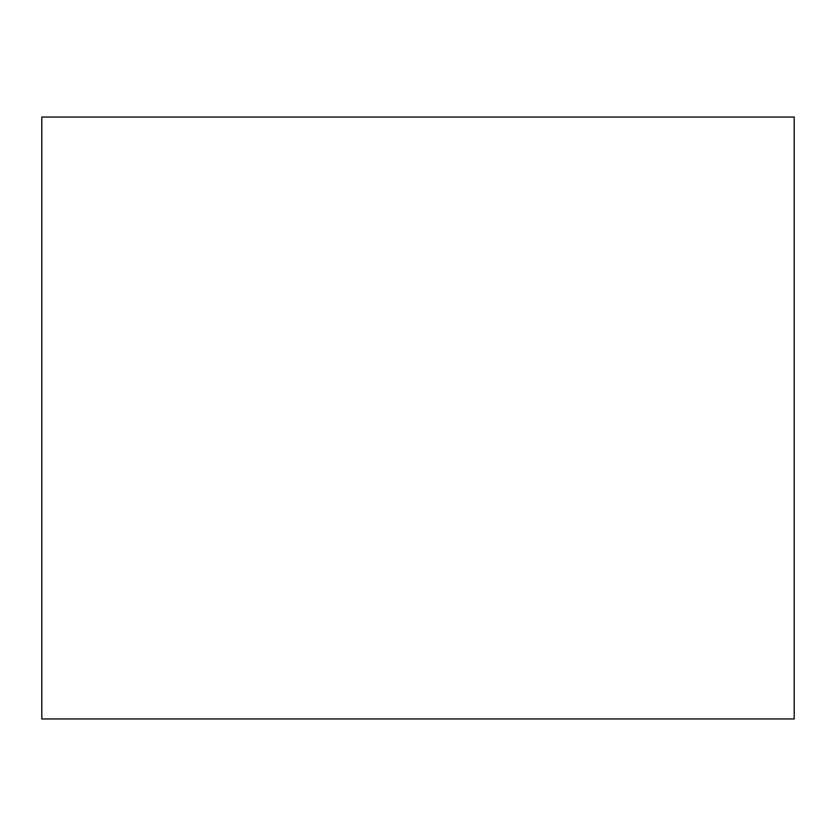 <?xml version="1.0" encoding="UTF-8"?>
<svg xmlns="http://www.w3.org/2000/svg" width="836" height="836" viewBox="0 0 836 836"><rect width="100%" height="100%" fill="white"/><g stroke="black" fill="none" stroke-linecap="round" stroke-linejoin="round"><path stroke-width="1.25" d="M41.8 418L41.8 718.96L794.2 718.96L794.2 117.04L41.8 117.04L41.8 418"/></g></svg>
